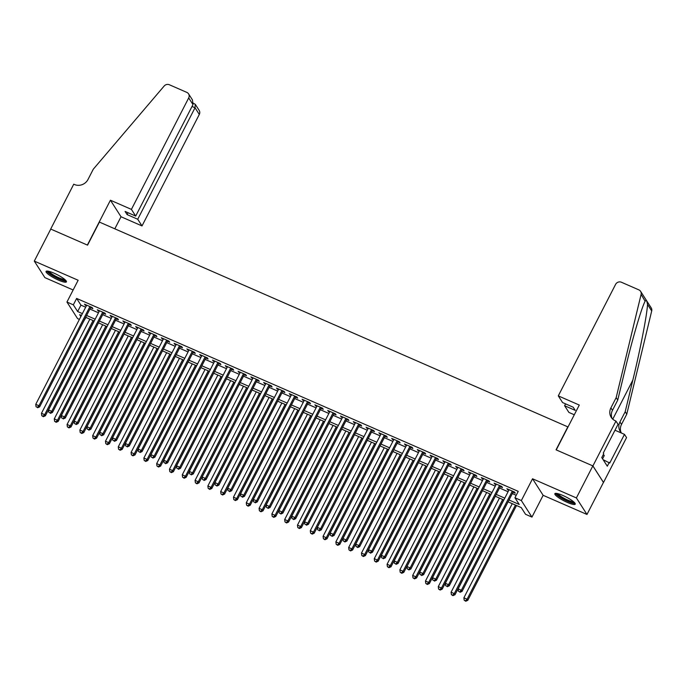 <?xml version="1.0" encoding="UTF-8"?>
<svg xmlns="http://www.w3.org/2000/svg" width="686" height="686" viewBox="0 0 686 686"><rect width="100%" height="100%" fill="white"/><g stroke="black" fill="none" stroke-linecap="round" stroke-linejoin="round"><path stroke-width="1.03" d="M58.473 280.128A11.448 2.187 -152.8 0 0 66.422 281.877A11.448 2.187 -152.8 0 0 54.005 273.157A11.448 2.187 -152.8 0 0 46.056 271.407A11.448 2.187 -152.8 0 0 58.473 280.128M567.279 502.409A11.448 2.187 -152.8 0 0 575.228 504.159A11.448 2.187 -152.8 0 0 562.812 495.438A11.448 2.187 -152.8 0 0 554.863 493.688A11.448 2.187 -152.8 0 0 567.279 502.409M85.973 317.429L83.658 321.245M79.404 319.384L77.544 318.57L66.945 302.046L73.342 304.841L77.647 311.538L82.38 313.605M568.025 426.958L99.419 222.084L87.559 245.151L50.764 229.073L34.3 261.109L44.899 277.641L73.145 289.981M567.897 426.752L556.046 449.819L592.85 465.897L603.448 482.43L586.984 514.457L576.386 497.933L532.542 478.777L521.351 500.557L531.95 517.09L525.545 514.294L521.249 507.597L508.086 501.843M532.542 478.777L543.14 495.309L586.984 514.457M543.14 495.309L531.95 517.09M592.85 465.897L576.386 497.933M90.629 307.68L92.876 308.657L92.156 307.542L84.472 304.19L86.376 305.819M103.432 313.27L105.67 314.248L104.958 313.133L97.275 309.78L99.178 311.418M116.234 318.861L118.472 319.848L117.752 318.724L110.077 315.371L111.981 317.009M129.028 324.461L131.275 325.438L130.554 324.315L122.88 320.962L124.775 322.6M141.831 330.052L144.069 331.029L143.357 329.915L135.674 326.553L137.577 328.191M154.633 335.643L156.871 336.62L156.159 335.505L148.476 332.144L150.38 333.782M167.435 341.234L169.674 342.211L168.953 341.096L161.279 337.744L163.182 339.373M180.229 346.824L182.476 347.802L181.756 346.687L174.073 343.334L175.976 344.964M193.032 352.415L195.27 353.393L194.558 352.278L186.875 348.925L188.779 350.563M205.834 358.006L208.072 358.992L207.352 357.869L199.677 354.516L201.581 356.154M218.628 363.606L220.875 364.583L220.155 363.46L212.48 360.107L214.375 361.745M231.431 369.197L233.669 370.174L232.957 369.059L225.274 365.698L227.177 367.336M244.233 374.788L246.471 375.765L245.76 374.65L238.076 371.289L239.98 372.927M257.036 380.378L259.274 381.356L258.553 380.241L250.879 376.88L252.782 378.518M269.83 385.969L272.076 386.947L271.356 385.832L263.673 382.479L265.576 384.109M282.632 391.56L284.87 392.538L284.158 391.423L276.475 388.07L278.379 389.699M295.434 397.151L297.673 398.129L296.952 397.014L289.278 393.661L291.181 395.299M308.237 402.742L310.475 403.728L309.755 402.605L302.08 399.252L303.975 400.89M321.031 408.341L323.269 409.319L322.557 408.196L314.874 404.843L316.778 406.481M333.833 413.932L336.071 414.91L335.36 413.795L327.676 410.434L329.58 412.072M346.636 419.523L348.874 420.501L348.154 419.386L340.479 416.025L342.383 417.663M359.43 425.114L361.676 426.092L360.956 424.977L353.273 421.624L355.177 423.253M372.232 430.705L374.47 431.683L373.759 430.568L366.075 427.215L367.979 428.844M385.035 436.296L387.273 437.274L386.561 436.159L378.878 432.806L380.781 434.444M397.837 441.887L400.075 442.864L399.355 441.75L391.68 438.397L393.575 440.035M410.631 447.478L412.869 448.464L412.157 447.341L404.474 443.988L406.378 445.626M423.434 453.077L425.672 454.055L424.96 452.932L417.277 449.579L419.18 451.217M436.236 458.668L438.474 459.646L437.754 458.531L430.079 455.17L431.983 456.807M449.03 464.259L451.277 465.237L450.556 464.122L442.873 460.76L444.777 462.398M461.832 469.85L464.07 470.828L463.359 469.713L455.675 466.36L457.579 467.989M474.635 475.441L476.873 476.418L476.161 475.304L468.478 471.951L470.382 473.58M487.437 481.032L489.675 482.009L488.955 480.895L481.28 477.542L483.176 479.18M500.231 486.623L502.478 487.609L501.758 486.485L494.074 483.133L495.978 484.77M509.029 500L519.242 504.467L514.946 497.762L518.239 491.356L76.635 298.436L80.939 305.133L85.673 307.199M89.926 309.06L98.467 312.79M102.72 314.651L111.269 318.39M115.522 320.242L124.072 323.981M128.325 325.833L136.866 329.572M141.127 331.432L149.668 335.162M153.921 337.023L162.471 340.753M166.724 342.614L175.273 346.344M179.526 348.205L188.067 351.935M192.32 353.796L200.869 357.526M205.123 359.387L213.672 363.126M217.925 364.978L226.466 368.716M230.728 370.569L239.268 374.307M243.521 376.168L252.071 379.898M256.324 381.759L264.873 385.489M269.126 387.35L277.667 391.08M281.92 392.941L290.47 396.671M294.723 398.532L303.272 402.27M307.525 404.123L316.075 407.861M320.328 409.714L328.868 413.452M333.122 415.304L341.671 419.043M345.924 420.904L354.473 424.634M358.727 426.495L367.267 430.225M371.52 432.086L380.07 435.816M384.323 437.677L392.872 441.407M397.125 443.267L405.675 447.006M409.928 448.858L418.469 452.597M422.722 454.449L431.271 458.188M435.524 460.049L444.074 463.779M448.327 465.64L456.867 469.37M461.121 471.231L469.67 474.961M473.923 476.821L482.472 480.552M486.726 482.412L495.275 486.142M499.528 488.003L508.069 491.742M512.322 493.594L516.215 495.301M513.034 492.222L515.272 493.2L514.56 492.076L506.877 488.724L508.78 490.361M66.945 302.046L78.144 280.257L34.3 261.109M76.635 298.436L73.342 304.841M514.946 497.762L521.351 500.557M81.428 315.449L79.645 314.668L80.862 316.555M503.833 499.983L495.283 496.252M491.03 494.392L482.49 490.662M478.236 488.801L469.687 485.062M465.434 483.21L456.885 479.471M452.631 477.619L444.091 473.88M439.837 472.019L431.288 468.289M427.035 466.429L418.486 462.698M414.233 460.838L405.683 457.108M401.43 455.247L392.889 451.517M388.636 449.656L380.087 445.926M375.834 444.065L367.284 440.326M363.031 438.474L354.49 434.735M350.237 432.883L341.688 429.144M337.435 427.284L328.886 423.554M324.632 421.693L316.083 417.963M311.83 416.102L303.289 412.372M299.036 410.511L290.487 406.781M286.234 404.92L277.684 401.19M273.431 399.329L264.89 395.59M260.629 393.738L252.088 390M247.835 388.147L239.285 384.409M235.032 382.548L226.483 378.818M222.23 376.957L213.689 373.227M209.436 371.366L200.887 367.636M196.633 365.775L188.084 362.045M183.831 360.184L175.29 356.446M171.028 354.593L162.488 350.855M158.234 349.002L149.685 345.264M145.432 343.403L136.883 339.673M132.63 337.812L124.089 334.082M119.836 332.221L111.286 328.491M107.033 326.63L98.484 322.9M94.231 321.039L85.681 317.309M86.633 315.466L95.174 319.204M99.427 321.057L107.976 324.795M112.23 326.647L120.779 330.386M125.032 332.247L133.573 335.977M137.835 337.838L146.375 341.568M150.628 343.429L159.178 347.159M163.431 349.02L171.98 352.75M176.233 354.611L184.774 358.341M189.027 360.201L197.577 363.94M201.83 365.792L210.379 369.531M214.632 371.383L223.182 375.122M227.435 376.983L235.975 380.713M240.229 382.574L248.778 386.304M253.031 388.165L261.58 391.895M265.834 393.755L274.374 397.486M278.627 399.346L287.177 403.085M291.43 404.937L299.979 408.676M304.232 410.528L312.782 414.267M317.035 416.128L325.576 419.858M329.829 421.719L338.378 425.449M342.631 427.309L351.181 431.04M355.434 432.9L363.974 436.63M368.228 438.491L376.777 442.221M381.03 444.082L389.579 447.821M393.833 449.673L402.382 453.412M406.635 455.264L415.176 459.003M419.429 460.863L427.978 464.594M432.231 466.454L440.781 470.184M445.034 472.045L453.575 475.775M457.836 477.636L466.377 481.366M470.63 483.227L479.18 486.957M483.433 488.818L491.982 492.557M496.235 494.409L504.776 498.147M80.939 305.133L77.647 311.538M507.932 489.187L507.597 489.838M495.129 483.596L494.795 484.247M482.335 478.005L481.992 478.657M469.533 472.405L469.19 473.066M456.73 466.814L456.396 467.475M443.928 461.224L443.593 461.884M431.134 455.633L430.791 456.293M418.331 450.042L417.997 450.693M405.529 444.451L405.194 445.103M392.726 438.86L392.392 439.512M379.933 433.26L379.59 433.921M367.13 427.67L366.796 428.33M354.328 422.079L353.993 422.739M341.534 416.488L341.191 417.148M328.731 410.897L328.397 411.557M315.929 405.306L315.594 405.958M303.126 399.715L302.792 400.367M290.332 394.124L289.989 394.776M277.53 388.525L277.195 389.185M264.727 382.934L264.393 383.594M251.934 377.343L251.59 378.003M239.131 371.752L238.797 372.412M226.329 366.161L225.994 366.813M213.526 360.57L213.192 361.222M200.732 354.979L200.389 355.631M187.93 349.388L187.595 350.04M175.127 343.789L174.793 344.449M162.333 338.198L161.99 338.858M149.531 332.607L149.188 333.267M136.728 327.016L136.394 327.676M123.926 321.425L123.591 322.077M111.132 315.834L110.789 316.486M98.33 310.244L97.995 310.895M85.527 304.644L85.193 305.304M512.313 491.099L461.344 590.277L458.145 588.88L509.115 489.701M513.368 491.562L462.064 591.392L461.344 590.277L459.749 591.855L458.462 591.298L459.749 591.855M460.032 592.31L462.064 591.392M458.145 588.88L458.462 591.298M512.262 503.67L463.882 597.815L467.08 599.212L467.792 600.327L516.515 505.522M465.477 600.79L464.199 600.233L465.76 601.245L465.477 600.79L467.08 599.212L515.46 505.067M464.199 600.233L463.882 597.815M467.792 600.327L465.76 601.245M574.353 502.478A9.904 1.895 27.2 0 1 571.567 502.401A9.904 1.895 27.2 0 1 561.731 497.933A9.904 1.895 27.2 0 1 556.74 493.423M557.829 493.654A9.175 1.749 -152.8 0 0 563.292 497.839A9.175 1.749 -152.8 0 0 571.447 501.423A9.175 1.749 -152.8 0 0 573.53 501.723M555.531 493.363A11.37 2.169 -152.8 0 0 562.228 498.559A11.37 2.169 -152.8 0 0 572.45 503.07A11.37 2.169 -152.8 0 0 575.108 503.421M602.574 458.831L604.28 455.504L603.234 454.715M65.547 280.197A9.904 1.895 27.2 0 1 62.76 280.12A9.904 1.895 27.2 0 1 52.933 275.643A9.904 1.895 27.2 0 1 47.934 271.142M49.032 271.373A9.175 1.749 -152.8 0 0 54.486 275.558A9.175 1.749 -152.8 0 0 62.649 279.142A9.175 1.749 -152.8 0 0 64.724 279.434M46.725 271.073A11.37 2.169 -152.8 0 0 53.431 276.278A11.37 2.169 -152.8 0 0 63.652 280.78A11.37 2.169 -152.8 0 0 66.302 281.14M558.293 395.882L615.582 284.407A4.399 4.107 -32.7 0 1 621.405 282.238L638.872 289.878A4.399 4.107 -32.7 0 1 641.101 294.423L616.174 397.631L610.9 407.887A10.273 9.578 -32.7 0 0 611.217 417.345A10.273 9.578 -32.7 0 0 615.256 420.767L615.959 421.075L592.91 465.923L556.235 449.905L579.284 405.057L558.293 395.882L562.58 402.562L573.204 407.21L575.237 410.374L564.612 405.735L565.573 403.874M640.604 291.344L651.203 307.868A4.399 4.107 147.3 0 1 651.7 310.955L626.772 414.164L625.203 411.72L632.844 380.07C640.227 349.946 647.155 314.222 647.507 304.421C646.872 300.734 646.135 299.585 645.294 300.965C642.01 306.205 632.612 338.069 625.383 368.433L617.743 400.084L612.469 410.331A10.273 9.578 -32.7 0 0 612.101 418.503M617.743 400.084L616.174 397.631M626.772 414.164L621.507 424.42A10.273 9.578 -32.7 0 0 621.13 432.592M621.679 433.14A10.273 9.578 -32.7 0 1 620.247 431.434A10.273 9.578 -32.7 0 1 619.938 421.967L625.203 411.72M641.101 294.423L645.14 301.248M592.91 465.923L603.509 482.455L626.558 437.608L624.483 434.367L609.734 463.067L603.105 459.663M615.959 421.075L618.035 424.317L603.286 453.017L603.74 453.729L601.768 457.579L607.299 466.197L609.271 462.355M574.293 414.773L568.891 412.415L564.612 405.735M624.483 434.367L614.999 430.225M131.412 209.393L188.701 97.918A4.399 4.107 -32.7 0 0 186.841 92.396L169.365 84.755A4.399 4.107 -32.7 0 0 164.134 86.05L93.287 169.202L88.022 179.449A10.273 9.578 147.3 0 1 74.448 184.508L73.745 184.2L50.695 229.047L87.371 245.065L110.42 200.218L131.412 209.393L135.699 216.073L125.075 211.425L127.107 214.598L137.732 219.246L142.011 225.926L199.3 114.442L195.021 107.762L192.029 106.459M137.732 219.246L195.021 107.762L195.296 104.341L199.172 110.386A4.399 4.107 147.3 0 1 199.3 114.442M114.819 228.815L121.019 216.75L142.011 225.926M110.42 200.218L121.019 216.75M135.699 216.073L192.989 104.589L188.701 97.918M127.107 214.598L128.068 212.737M188.573 93.862L192.449 99.907L192.989 104.589M193.375 103.209L195.296 104.341M499.519 485.508L448.55 584.686L445.351 583.289L496.321 484.11M500.574 485.971L449.261 585.801L448.55 584.686L446.946 586.264L445.668 585.707L446.946 586.264M447.229 586.71L449.261 585.801M445.351 583.289L445.668 585.707M486.717 479.917L435.747 579.095L432.549 577.698L483.519 478.519M487.772 480.38L436.468 580.21L435.747 579.095L434.144 580.673L432.866 580.116L434.144 580.673M434.435 581.119L436.468 580.21M432.549 577.698L432.866 580.116M473.915 474.326L422.945 573.505L419.746 572.107L470.716 472.928M474.969 474.789L423.665 574.619L422.945 573.505L421.35 575.082L420.064 574.525L421.35 575.082M421.633 575.528L423.665 574.619M419.746 572.107L420.064 574.525M461.121 468.735L410.151 567.905L406.944 566.507L457.914 467.338M462.167 469.19L410.863 569.028L410.151 567.905L408.547 569.491L407.27 568.934L408.547 569.491M408.83 569.937L410.863 569.028M406.944 566.507L407.27 568.934M499.459 498.07L451.079 592.224L454.278 593.622L454.998 594.736L503.721 499.931M452.674 595.199L451.397 594.642L452.966 595.645L452.674 595.199L454.278 593.622L502.667 499.477M451.397 594.642L451.079 592.224M454.998 594.736L452.966 595.645M486.666 492.479L438.277 586.633L441.475 588.031L442.196 589.145L490.919 494.34M439.88 589.608L438.594 589.051L440.163 590.054L439.88 589.608L441.475 588.031L489.864 493.877M438.594 589.051L438.277 586.633M442.196 589.145L440.163 590.054M473.863 486.888L425.474 581.042L428.681 582.44L429.393 583.554L478.116 488.749M427.078 584.018L425.8 583.46L427.361 584.463L427.078 584.018L428.681 582.44L477.062 488.286M425.8 583.46L425.474 581.042M429.393 583.554L427.361 584.463M461.061 481.298L412.68 575.443L415.879 576.849L416.591 577.964L465.314 483.158M414.275 578.427L412.998 577.869L414.567 578.873L414.275 578.427L415.879 576.849L464.268 482.695M412.998 577.869L412.68 575.443M416.591 577.964L414.567 578.873M448.318 463.144L397.348 562.314L394.15 560.916L445.12 461.747M449.373 463.599L398.06 563.438L397.348 562.314L395.745 563.901L394.467 563.343L395.745 563.901M396.036 564.346L398.06 563.438M394.15 560.916L394.467 563.343M448.267 475.707L399.878 569.852L403.076 571.249L403.797 572.373L452.52 477.567M401.473 572.836L400.195 572.278L401.764 573.282L401.473 572.836L403.076 571.249L451.465 477.104M400.195 572.278L399.878 569.852M403.797 572.373L401.764 573.282M435.516 457.545L384.546 556.723L381.347 555.326L432.317 456.147M436.57 458.008L385.266 557.838L384.546 556.723L382.942 558.31L381.665 557.744L382.942 558.31M383.234 558.756L385.266 557.838M381.347 555.326L381.665 557.744M435.464 470.116L387.075 564.261L390.274 565.658L390.994 566.782L439.717 471.977M388.679 567.245L387.393 566.679L388.962 567.691L388.679 567.245L390.274 565.658L438.663 471.514M387.393 566.679L387.075 564.261M390.994 566.782L388.962 567.691M422.713 451.954L371.743 551.132L368.545 549.735L419.515 450.556M423.768 452.417L372.464 552.247L371.743 551.132L370.148 552.719L368.862 552.153L370.148 552.719M370.431 553.165L372.464 552.247M368.545 549.735L368.862 552.153M422.662 464.525L374.282 558.67L377.48 560.068L378.192 561.182L426.915 466.377M375.877 561.654L374.599 561.088L376.16 562.1L375.877 561.654L377.48 560.068L425.86 465.923M374.599 561.088L374.282 558.67M378.192 561.182L376.16 562.1M409.919 446.363L358.95 545.542L355.751 544.144L406.721 444.965M410.974 446.826L359.661 546.656L358.95 545.542L357.346 547.119L356.068 546.562L357.346 547.119M357.629 547.565L359.661 546.656M355.751 544.144L356.068 546.562M409.859 458.934L361.479 553.079L364.678 554.477L365.398 555.591L414.121 460.786M363.074 556.054L361.796 555.497L363.366 556.509L363.074 556.054L364.678 554.477L413.066 460.332M361.796 555.497L361.479 553.079M365.398 555.591L363.366 556.509M397.117 440.772L346.147 539.951L342.949 538.553L393.918 439.374M398.172 441.235L346.867 541.065L346.147 539.951L344.544 541.528L343.266 540.971L344.544 541.528M344.835 541.974L346.867 541.065M342.949 538.553L343.266 540.971M397.065 453.335L348.677 547.488L351.875 548.886L352.595 550L401.319 455.195M350.28 550.464L348.994 549.906L350.563 550.909L350.28 550.464L351.875 548.886L400.264 454.732M348.994 549.906L348.677 547.488M352.595 550L350.563 550.909M384.314 435.181L333.345 534.36L330.146 532.962L381.116 433.784M385.369 435.644L334.065 535.474L333.345 534.36L331.75 535.938L330.463 535.38L331.75 535.938M332.033 536.383L334.065 535.474M330.146 532.962L330.463 535.38M384.263 447.744L335.874 541.897L339.081 543.295L339.793 544.41L388.516 449.604M337.478 544.873L336.2 544.315L337.761 545.319L337.478 544.873L339.081 543.295L387.461 449.141M336.2 544.315L335.874 541.897M339.793 544.41L337.761 545.319M371.52 429.59L320.551 528.769L317.344 527.371L368.313 428.193M372.567 430.053L321.262 529.884L320.551 528.769L318.947 530.347L317.669 529.789L318.947 530.347M319.23 530.793L321.262 529.884M317.344 527.371L317.669 529.789M371.46 442.153L323.08 536.306L326.279 537.704L326.99 538.819L375.714 444.013M324.675 539.282L323.398 538.724L324.967 539.728L324.675 539.282L326.279 537.704L374.659 443.55M323.398 538.724L323.08 536.306M326.99 538.819L324.967 539.728M358.718 423.999L307.748 523.169L304.55 521.772L355.52 422.602M359.773 424.454L308.46 524.293L307.748 523.169L306.145 524.756L304.867 524.198L306.145 524.756M306.436 525.202L308.46 524.293M304.55 521.772L304.867 524.198M358.667 436.562L310.278 530.707L313.476 532.104L314.197 533.228L362.92 438.423M311.873 533.691L310.595 533.133L312.164 534.137L311.873 533.691L313.476 532.104L361.865 437.96M310.595 533.133L310.278 530.707M314.197 533.228L312.164 534.137M345.916 418.409L294.946 517.578L291.747 516.181L342.717 417.011M346.97 418.863L295.666 518.702L294.946 517.578L293.342 519.165L292.065 518.607L293.342 519.165M293.634 519.611L295.666 518.702M291.747 516.181L292.065 518.607M345.864 430.971L297.475 525.116L300.674 526.514L301.394 527.637L350.117 432.832M299.079 528.1L297.793 527.543L299.362 528.546L299.079 528.1L300.674 526.514L349.063 432.369M297.793 527.543L297.475 525.116M301.394 527.637L299.362 528.546M333.113 412.809L282.143 511.988L278.945 510.59L329.915 411.411M334.168 413.272L282.864 513.102L282.143 511.988L280.548 513.574L279.262 513.008L280.548 513.574M280.831 514.02L282.864 513.102M278.945 510.59L279.262 513.008M333.062 425.38L284.681 519.525L287.88 520.923L288.592 522.037L337.315 427.241M286.276 522.509L284.999 521.943L286.559 522.955L286.276 522.509L287.88 520.923L336.26 426.778M284.999 521.943L284.681 519.525M288.592 522.037L286.559 522.955M320.319 407.218L269.349 506.397L266.151 504.999L317.121 405.82M321.374 407.681L270.061 507.511L269.349 506.397L267.746 507.974L266.468 507.417L267.746 507.974M268.029 508.429L270.061 507.511M266.151 504.999L266.468 507.417M320.259 419.789L271.879 513.934L275.077 515.332L275.798 516.447L324.521 421.641M273.474 516.918L272.196 516.352L273.765 517.364L273.474 516.918L275.077 515.332L323.466 421.187M272.196 516.352L271.879 513.934M275.798 516.447L273.765 517.364M307.517 401.627L256.547 500.806L253.348 499.408L304.318 400.23M308.571 402.09L257.267 501.92L256.547 500.806L254.943 502.384L253.666 501.826L254.943 502.384M255.235 502.829L257.267 501.92M253.348 499.408L253.666 501.826M307.465 414.198L259.076 508.343L262.275 509.741L262.995 510.856L311.718 416.05M260.68 511.319L259.394 510.761L260.963 511.765L260.68 511.319L262.275 509.741L310.664 415.596M259.394 510.761L259.076 508.343M262.995 510.856L260.963 511.765M294.714 396.036L243.744 495.215L240.546 493.817L291.516 394.639M295.769 396.499L244.465 496.33L243.744 495.215L242.149 496.793L240.863 496.235L242.149 496.793M242.432 497.239L244.465 496.33M240.546 493.817L240.863 496.235M294.663 408.599L246.274 502.752L249.481 504.15L250.193 505.265L298.916 410.46M247.878 505.728L246.6 505.17L248.16 506.174L247.878 505.728L249.481 504.15L297.861 409.996M246.6 505.17L246.274 502.752M250.193 505.265L248.16 506.174M281.92 390.445L230.95 489.624L227.743 488.226L278.713 389.048M282.966 390.909L231.662 490.739L230.95 489.624L229.347 491.202L228.069 490.644L229.347 491.202M229.63 491.648L231.662 490.739M227.743 488.226L228.069 490.644M281.86 403.008L233.48 497.161L236.679 498.559L237.39 499.674L286.113 404.869M235.075 500.137L233.797 499.58L235.367 500.583L235.075 500.137L236.679 498.559L285.059 404.406M233.797 499.58L233.48 497.161M237.39 499.674L235.367 500.583M269.118 384.855L218.148 484.033L214.95 482.627L265.919 383.457M270.173 385.309L218.86 485.148L218.148 484.033L216.544 485.611L215.267 485.053L216.544 485.611M216.836 486.057L218.86 485.148M214.95 482.627L215.267 485.053M269.066 397.417L220.678 491.57L223.876 492.968L224.596 494.083L273.32 399.278M222.273 494.546L220.995 493.989L222.564 494.992L222.273 494.546L223.876 492.968L272.265 398.815M220.995 493.989L220.678 491.57M224.596 494.083L222.564 494.992M256.315 379.264L205.346 478.434L202.147 477.036L253.117 377.866M257.37 379.718L206.066 479.557L205.346 478.434L203.742 480.02L202.464 479.463L203.742 480.02M204.034 480.466L206.066 479.557M202.147 477.036L202.464 479.463M256.264 391.826L207.875 485.971L211.074 487.369L211.794 488.492L260.517 393.687M209.479 488.955L208.192 488.398L209.762 489.401L209.479 488.955L211.074 487.369L259.462 393.224M208.192 488.398L207.875 485.971M211.794 488.492L209.762 489.401M243.513 373.673L192.543 472.843L189.345 471.445L240.314 372.266M244.568 374.127L193.263 473.966L192.543 472.843L190.948 474.429L189.662 473.863L190.948 474.429M191.231 474.875L193.263 473.966M189.345 471.445L189.662 473.863M243.461 386.235L195.073 480.38L198.28 481.778L198.991 482.901L247.715 388.096M196.676 483.364L195.399 482.807L196.959 483.81L196.676 483.364L198.28 481.778L246.66 387.633M195.399 482.807L195.073 480.38M198.991 482.901L196.959 483.81M230.719 368.073L179.749 467.252L176.542 465.854L227.512 366.676M231.774 368.536L180.461 468.367L179.749 467.252L178.146 468.838L176.868 468.272L178.146 468.838M178.429 469.284L180.461 468.367M176.542 465.854L176.868 468.272M230.659 380.644L182.279 474.789L185.477 476.187L186.189 477.302L234.912 382.496M183.874 477.773L182.596 477.207L184.165 478.219L183.874 477.773L185.477 476.187L233.866 382.042M182.596 477.207L182.279 474.789M186.189 477.302L184.165 478.219M217.916 362.482L166.947 461.661L163.748 460.263L214.718 361.085M218.971 362.945L167.658 462.776L166.947 461.661L165.343 463.239L164.065 462.681L165.343 463.239M165.635 463.693L167.658 462.776M163.748 460.263L164.065 462.681M217.865 375.053L169.476 469.198L172.675 470.596L173.395 471.711L222.118 376.906M171.08 472.174L169.794 471.616L171.363 472.628L171.08 472.174L172.675 470.596L221.064 376.451M169.794 471.616L169.476 469.198M173.395 471.711L171.363 472.628M205.114 356.892L154.144 456.07L150.946 454.672L201.916 355.494M206.169 357.355L154.864 457.185L154.144 456.07L152.549 457.648L151.263 457.09L152.549 457.648M152.832 458.094L154.864 457.185M150.946 454.672L151.263 457.09M205.063 369.454L156.674 463.607L159.881 465.005L160.593 466.12L209.316 371.315M158.277 466.583L157 466.026L158.56 467.029L158.277 466.583L159.881 465.005L208.261 370.86M157 466.026L156.674 463.607M160.593 466.12L158.56 467.029M192.312 351.301L141.35 450.479L138.143 449.081L189.113 349.903M193.366 351.764L142.062 451.594L141.35 450.479L139.747 452.057L138.469 451.499L139.747 452.057M140.03 452.503L142.062 451.594M138.143 449.081L138.469 451.499M192.26 363.863L143.88 458.016L147.078 459.414L147.79 460.529L196.513 365.724M145.475 460.992L144.197 460.435L145.758 461.438L145.475 460.992L147.078 459.414L195.459 365.261M144.197 460.435L143.88 458.016M147.79 460.529L145.758 461.438M179.518 345.71L128.548 444.888L125.349 443.49L176.319 344.312M180.572 346.173L129.26 446.003L128.548 444.888L126.944 446.466L125.667 445.909L126.944 446.466M127.227 446.912L129.26 446.003M125.349 443.49L125.667 445.909M179.466 358.272L131.077 452.426L134.276 453.823L134.996 454.938L183.719 360.133M132.672 455.401L131.395 454.844L132.964 455.847L132.672 455.401L134.276 453.823L182.665 359.67M131.395 454.844L131.077 452.426M134.996 454.938L132.964 455.847M166.715 340.119L115.745 439.289L112.547 437.891L163.517 338.721M167.77 340.573L116.466 440.412L115.745 439.289L114.142 440.875L112.864 440.318L114.142 440.875M114.433 441.321L116.466 440.412M112.547 437.891L112.864 440.318M166.664 352.681L118.275 446.826L121.473 448.232L122.194 449.347L170.917 354.542M119.879 449.81L118.592 449.253L120.161 450.256L119.879 449.81L121.473 448.232L169.862 354.079M118.592 449.253L118.275 446.826M122.194 449.347L120.161 450.256M153.913 334.528L102.943 433.698L99.744 432.3L150.714 333.13M154.967 334.982L103.663 434.821L102.943 433.698L101.348 435.284L100.062 434.727L101.348 435.284M101.631 435.73L103.663 434.821M99.744 432.3L100.062 434.727M153.861 347.09L105.473 441.235L108.68 442.633L109.391 443.756L158.114 348.951M107.076 444.219L105.798 443.662L107.359 444.665L107.076 444.219L108.68 442.633L157.06 348.488M105.798 443.662L105.473 441.235M109.391 443.756L107.359 444.665M141.119 328.928L90.149 428.107L86.942 426.709L137.912 327.531M142.174 329.391L90.861 429.222L90.149 428.107L88.545 429.693L87.268 429.127L88.545 429.693M88.828 430.139L90.861 429.222M86.942 426.709L87.268 429.127M141.059 341.499L92.679 435.644L95.877 437.042L96.589 438.165L145.312 343.36M94.274 438.628L92.996 438.062L94.565 439.074L94.274 438.628L95.877 437.042L144.266 342.897M92.996 438.062L92.679 435.644M96.589 438.165L94.565 439.074M128.316 323.338L77.347 422.516L74.148 421.118L125.118 321.94M129.371 323.801L78.058 423.631L77.347 422.516L75.743 424.094L74.465 423.536L75.743 424.094M76.035 424.548L78.058 423.631M74.148 421.118L74.465 423.536M128.265 335.908L79.876 430.053L83.075 431.451L83.795 432.566L132.518 337.761M81.471 433.038L80.193 432.472L81.763 433.483L81.471 433.038L83.075 431.451L131.463 337.306M80.193 432.472L79.876 430.053M83.795 432.566L81.763 433.483M115.514 317.747L64.544 416.925L61.346 415.527L112.315 316.349M116.569 318.21L65.264 418.04L64.544 416.925L62.941 418.503L61.663 417.945L62.941 418.503M63.232 418.949L65.264 418.04M61.346 415.527L61.663 417.945M115.462 330.318L67.074 424.463L70.272 425.86L70.992 426.975L119.716 332.17M68.677 427.438L67.391 426.881L68.96 427.893L68.677 427.438L70.272 425.86L118.661 331.715M67.391 426.881L67.074 424.463M70.992 426.975L68.96 427.893M102.711 312.156L51.742 411.334L48.543 409.936L99.513 310.758M103.766 312.619L52.462 412.449L51.742 411.334L50.147 412.912L48.86 412.355L50.147 412.912M50.43 413.358L52.462 412.449M48.543 409.936L48.86 412.355M102.66 324.718L54.28 418.872L57.478 420.269L58.19 421.384L106.913 326.579M55.875 421.847L54.597 421.29L56.158 422.293L55.875 421.847L57.478 420.269L105.858 326.116M54.597 421.29L54.28 418.872M58.19 421.384L56.158 422.293M89.917 306.565L38.948 405.743L35.749 404.346L86.719 305.167M90.972 307.028L39.659 406.858L38.948 405.743L37.344 407.321L36.066 406.764L37.344 407.321M37.627 407.767L39.659 406.858M35.749 404.346L36.066 406.764M89.866 319.127L41.477 413.281L44.676 414.678L45.396 415.793L94.119 320.988M43.072 416.256L41.795 415.699L43.364 416.702L43.072 416.256L44.676 414.678L93.064 320.525M41.795 415.699L41.477 413.281M45.396 415.793L43.364 416.702M612.469 410.331L610.9 407.887M619.938 421.967L621.507 424.42M651.7 310.955L647.507 304.421M632.844 380.07L612.761 419.163"/></g></svg>
